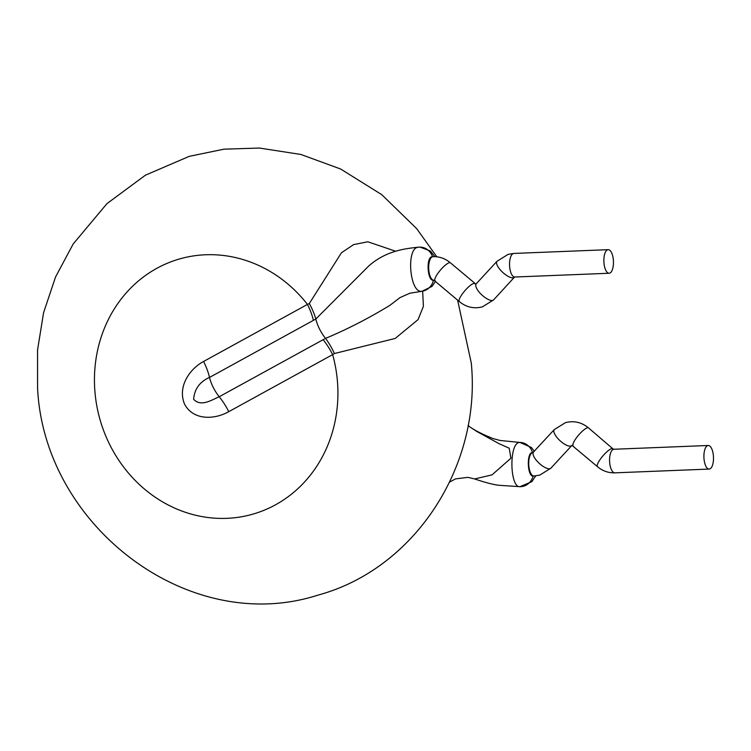 <?xml version="1.0" encoding="UTF-8"?>
<svg xmlns="http://www.w3.org/2000/svg" width="751" height="751" viewBox="0 0 751 751"><rect width="100%" height="100%" fill="white"/><g stroke="black" fill="none" stroke-linecap="round" stroke-linejoin="round"><path stroke-width="1.13" d="M707.761 445.568A11.8 4.778 -92.3 0 1 708.231 445.493A11.8 4.778 -92.3 0 1 713.45 456.505A11.8 4.778 -92.3 0 1 709.648 469A11.8 4.778 -92.3 0 1 709.169 469.075A11.8 4.778 -92.3 0 1 703.95 458.063A11.8 4.778 -92.3 0 1 707.761 445.568M533.764 476.012L533.097 476.087C527.446 476.434 526.432 453.482 532.046 452.581L533.05 452.477A11.8 4.778 -92.3 0 1 533.107 452.477M607.719 249.745A11.8 4.778 -92.3 0 1 608.188 249.67A11.8 4.778 -92.3 0 1 613.407 260.681A11.8 4.778 -92.3 0 1 609.605 273.176A11.8 4.778 -92.3 0 1 609.136 273.251A11.8 4.778 -92.3 0 1 603.917 262.24A11.8 4.778 -92.3 0 1 607.719 249.745M431.834 256.758L432.529 256.682L431.834 256.758C425.892 257.724 427.497 281.325 433.44 280.254L433.956 280.236A11.8 4.778 -92.3 0 1 428.737 269.224A11.8 4.778 -92.3 0 1 432.538 256.729A11.8 4.778 -92.3 0 1 433.017 256.654C439.504 256.485 445.305 258.541 450.422 262.831L475.899 284.16L496.993 261.292A11.8 4.29 -137.5 0 0 501.856 271.543A11.8 4.29 -137.5 0 0 513.543 277.748A11.8 4.29 -137.5 0 0 514.379 277.25L514.81 277.016A11.8 4.778 -92.3 0 1 509.591 265.995A11.8 4.778 -92.3 0 1 513.393 253.509A11.8 4.778 -92.3 0 1 513.862 253.434L608.188 249.67M535.632 475.946L531.886 481.644L520.03 486.676C509.901 487.972 508.943 444.273 518.903 442.564L519.87 442.423A14.748 13.48 90.5 0 1 532.478 452.506M469.779 426.878L476.716 431.412L498.899 443.606L509.197 448.197L510.915 458.213L492.036 474.876L474.604 478.941C486.385 482.921 494.965 485.062 500.344 485.381L520.021 486.676A14.748 13.48 -89.5 0 0 533.097 476.087M433.44 280.264A14.748 13.48 -89.5 0 1 421.499 291.322L422.635 291.163L421.499 291.322C409.774 292.683 406.122 249.097 417.687 247.314L418.814 247.163A14.748 13.48 90.5 0 1 420.025 247.117L418.429 247.182C410.149 248.027 403.7 249.069 399.091 250.299C387.216 253.275 377.068 258.541 368.638 266.089L315.824 319.025L209.529 377.424C199.794 381.715 194.49 388.999 193.617 399.279C200.921 407.126 211.331 400.152 219.217 396.735L325.54 338.382C347.131 329.351 368.61 318.33 389.957 305.31L399.973 297.612M417.687 247.314L418.814 247.163M422.653 291.21L423.414 306.324L418.054 319.626L395.204 338.438L334.42 353.533L332.655 354.613A132.758 120.77 73.9 0 1 337.462 381.715A132.758 120.77 73.9 0 1 226.783 518.34A132.758 120.77 73.9 0 1 94.908 391.393A132.758 120.77 73.9 0 1 168.205 262.888A132.758 120.77 73.9 0 1 307.469 304.408L309.318 303.517L341.452 252.758L353.627 244.601L367.821 241.775L395.655 251.238M323.099 339.687A35.4 14.4 -118.8 0 1 332.655 354.613L228.773 411.651C215.546 419.255 193.842 421.227 184.605 404.254C177.17 386.624 189.89 368.732 203.587 361.456L307.469 304.408A35.4 14.4 -118.8 0 1 313.411 320.377M533.294 476.087L539.725 475.139L550.868 468.202L571.962 445.334L597.439 466.662A11.8 2.863 -49.3 0 1 601.635 457.453A11.8 2.863 -49.3 0 1 611.586 448.666A11.8 2.863 -49.3 0 1 612.816 448.76L613.905 449.258L708.231 445.493M597.439 466.662C602.555 470.952 608.357 473.008 614.844 472.839A11.8 4.778 -92.3 0 1 609.624 461.827A11.8 4.778 -92.3 0 1 613.436 449.333A11.8 4.778 -92.3 0 1 613.905 449.258M571.652 445.559A11.8 4.29 -137.5 0 1 570.816 446.047A11.8 4.29 -137.5 0 1 559.129 439.851A11.8 4.29 -137.5 0 1 554.257 429.6L565.409 422.663C573.858 420.476 581.565 422.222 588.54 427.91L612.816 448.76M573.163 445.812A11.8 2.863 -49.3 0 1 577.359 436.603A11.8 2.863 -49.3 0 1 587.31 427.817A11.8 2.863 -49.3 0 1 588.54 427.91M533.999 476.059A11.8 4.778 -92.3 0 1 528.779 465.047A11.8 4.778 -92.3 0 1 532.581 452.562A11.8 4.778 -92.3 0 1 533.05 452.477L554.257 429.6M550.868 468.202A11.8 4.29 -137.5 0 1 550.042 468.69A11.8 4.29 -137.5 0 1 538.354 462.494A11.8 4.29 -137.5 0 1 533.482 452.243M433.956 280.236L459.321 301.583A11.8 2.863 -49.3 0 1 463.517 292.374A11.8 2.863 -49.3 0 1 473.459 283.587A11.8 2.863 -49.3 0 1 474.698 283.681M459.321 301.583C466.296 307.272 474.003 309.018 482.452 306.83L493.604 299.893A11.8 4.29 -137.5 0 1 492.769 300.391A11.8 4.29 -137.5 0 1 481.081 294.195A11.8 4.29 -137.5 0 1 476.209 283.944M435.045 280.743A11.8 2.863 -49.3 0 1 439.241 271.533A11.8 2.863 -49.3 0 1 449.182 262.747A11.8 2.863 -49.3 0 1 450.422 262.831M434.885 256.654L430.379 251.003L420.025 247.117A14.748 13.48 90.5 0 1 432.52 256.673M334.42 353.533A35.4 13.781 -116.2 0 0 325.54 338.382A22.126 9.003 -118.8 0 1 315.824 319.025A35.4 13.556 58.9 0 0 309.318 303.517M228.773 411.651A35.4 14.4 61.2 0 0 219.217 396.735A22.126 9.003 -118.8 0 1 209.529 377.424A35.4 14.4 -118.8 0 0 203.587 361.456M496.993 261.292L508.136 254.354L513.862 253.434M493.604 299.893L514.379 277.25M432.313 256.682L433.017 256.654M435.589 281.203L432.032 286.403L421.902 291.304L409.858 293.219L399.917 297.649M436.819 256.804L416.73 228.689L381.761 194.659L340.616 169.003L300.935 154.471L259.358 148.041L223.929 149.177L189.252 156.349L145.431 175.18L106.98 203.605L73.176 243.981L55.536 277.016L43.567 312.716L37.55 350.06L37.578 388.023C43.915 525.784 188.632 636.792 317.955 595.13C415.331 568.798 481.513 465.404 471.271 362.968L457.603 300.109M469.76 426.85C475.299 430.68 483.137 434.604 493.257 438.631L500.222 440.499L519.88 442.423L531.445 447.493L534.318 451.323M469.788 426.859L468.061 425.404M449.642 482.067L455.453 478.894L467.929 477.354L474.604 478.95M514.81 277.016L609.136 273.251M614.844 472.839L709.169 469.075"/></g></svg>
